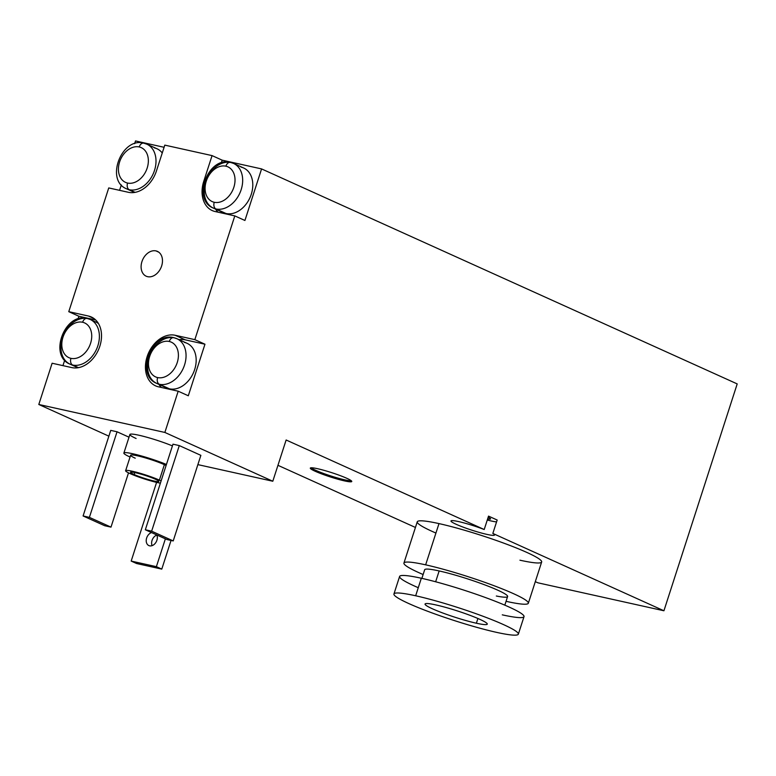 <?xml version="1.0" encoding="UTF-8"?>
<svg xmlns="http://www.w3.org/2000/svg" width="776" height="776" viewBox="0 0 776 776"><rect width="100%" height="100%" fill="white"/><g stroke="black" fill="none" stroke-linecap="round" stroke-linejoin="round"><path stroke-width="1.16" d="M506.059 601.313A65.368 6.742 -162.1 0 0 506.612 601.439A65.368 6.742 -162.1 0 0 513.411 593.63A65.368 6.742 -162.1 0 0 425.655 564.841A65.368 6.742 -162.1 0 0 423.124 574.531A65.368 6.742 -162.1 0 1 403.937 563.046A65.368 6.742 -162.1 0 1 425.655 564.841L438.983 523.596A65.368 6.742 17.9 0 1 506.418 544.122A65.368 6.742 17.9 0 1 541.658 561.989L528.34 603.233A65.368 6.742 -162.1 0 0 493.1 585.366A65.368 6.742 -162.1 0 0 425.655 564.841L438.983 523.596A65.368 6.742 17.9 0 1 526.729 552.376A65.368 6.742 17.9 0 1 519.939 560.194M421.882 578.372L424.666 569.749A43.572 4.491 17.9 0 1 439.148 570.942A43.572 4.491 17.9 0 1 496.165 589.469A43.572 4.491 17.9 0 1 496.33 596.017M506.612 601.439A65.368 6.742 -162.1 0 0 528.34 603.233M277.954 465.319L415.432 527.457L277.954 465.319M535.314 581.651L537.865 582.805L663.926 610.77L492.838 533.432A22.882 2.357 17.9 0 1 486.93 534.392A22.882 2.357 17.9 0 1 456.22 524.314A22.882 2.357 17.9 0 1 458.597 521.579A22.882 2.357 17.9 0 1 484.205 529.523L286.131 439.992L272.803 481.236L164.861 432.445L178.189 391.201L188.306 395.77L204.961 344.214L194.844 339.645L234.808 215.903L244.925 220.471L261.58 168.916L737.2 383.907L663.926 610.77L492.838 533.432L497.173 520.027L488.531 516.118L497.173 520.027L492.838 533.432A22.882 2.357 -162.1 0 1 494.535 535.013A22.882 2.357 -162.1 0 1 486.93 534.392A22.882 2.357 -162.1 0 1 463.33 527.205A22.882 2.357 -162.1 0 1 450.992 520.948A22.882 2.357 -162.1 0 1 458.597 521.579A22.882 2.357 -162.1 0 1 484.205 529.523L286.131 439.992L272.803 481.236L197.88 464.62L272.803 481.236L164.861 432.445L38.8 404.48L52.118 363.236L38.8 404.48L108.873 436.16L38.8 404.48L164.861 432.445L178.189 391.201L158.488 386.826A27.238 19.982 114.3 0 1 147.12 356.679A27.238 19.982 114.3 0 1 175.143 335.271L194.844 339.645L234.808 215.903L215.107 211.528A27.238 19.982 114.3 0 1 203.739 181.38L212.061 155.607L222.188 160.176L261.58 168.916L737.2 383.907L663.926 610.77L537.865 582.805L535.314 581.651M317.549 468.704A21.786 2.25 17.9 0 1 346.794 478.297A21.786 2.25 17.9 0 1 344.534 480.907A21.786 2.25 17.9 0 1 315.279 471.304A21.786 2.25 17.9 0 1 317.549 468.704A21.786 2.25 -162.1 0 0 310.303 468.103A21.786 2.25 -162.1 0 0 322.05 474.058A21.786 2.25 -162.1 0 0 344.534 480.907A21.786 2.25 -162.1 0 0 351.77 481.498A21.786 2.25 -162.1 0 0 340.024 475.542A21.786 2.25 -162.1 0 0 317.549 468.704M435.928 533.054A65.368 6.742 17.9 0 1 438.983 523.596A65.368 6.742 17.9 0 0 417.255 521.802L403.937 563.046M344.864 479.869L344.534 480.907L344.864 479.869A21.786 2.25 17.9 0 1 311.089 467.792A21.786 2.25 17.9 0 0 344.864 479.869A21.786 2.25 17.9 0 0 351.324 480.79A21.786 2.25 17.9 0 1 344.864 479.869M62.943 365.632L64.699 360.219L62.943 365.632M78.017 318.965L78.89 316.249L68.773 311.68L108.747 187.938L68.773 311.68L88.474 316.045A27.238 19.982 114.3 0 1 99.842 346.193A27.238 19.982 114.3 0 1 71.819 367.601L52.118 363.236L71.819 367.601A27.238 19.982 -65.7 0 0 99.842 346.193A27.238 19.982 -65.7 0 0 91.364 317.006A27.238 19.982 -65.7 0 0 88.474 316.045L93.993 318.548L88.474 316.045L68.773 311.68L78.89 316.249L78.017 318.965M119.562 190.333L121.318 184.921L119.562 190.333M134.636 143.667L135.519 140.951L164.085 147.294L135.519 140.951L134.636 143.667M164.793 145.122L212.061 155.607L164.793 145.122L156.461 170.895A27.238 19.982 114.3 0 1 128.438 192.302L108.747 187.938L128.438 192.302A27.238 19.982 -65.7 0 0 156.461 170.895L164.793 145.122M487.629 518.902A14.162 1.465 -162.1 0 0 490.568 518.931A14.162 1.465 -162.1 0 0 488.172 517.243A14.162 1.465 -162.1 0 1 487.629 518.902M496.562 521.908A22.882 2.357 17.9 0 1 491.256 520.987A22.882 2.357 17.9 0 1 487.27 520.017A22.882 2.357 17.9 0 0 491.256 520.987A22.882 2.357 17.9 0 0 496.562 521.908M488.531 516.118L484.205 529.523L488.531 516.118M136.11 438.488A27.238 2.803 17.9 0 1 137.352 434.899A27.238 2.803 17.9 0 1 172.427 445.899A27.238 2.803 17.9 0 0 145.209 436.791A27.238 2.803 17.9 0 0 129.883 434.492L123.888 453.048A27.238 2.803 -162.1 0 0 130.048 457.025M172.98 444.182L179.285 445.589L200.868 455.347L179.285 445.589L172.98 444.182L145.335 529.775L172.98 444.182M110.735 430.379L117.04 431.776L129.01 437.189L117.04 431.776L110.735 430.379L83.09 515.962L89.395 517.369L117.04 431.776L89.395 517.369L110.987 527.127L128.515 472.836L110.987 527.127L104.682 525.721L83.09 515.962L110.735 430.379M147.624 276.683A13.619 9.991 114.3 0 1 141.94 261.609A13.619 9.991 114.3 0 1 155.957 250.9A13.619 9.991 114.3 0 1 161.641 265.974A13.619 9.991 114.3 0 1 147.624 276.683A13.619 9.991 -65.7 0 0 161.292 266.944A13.619 9.991 -65.7 0 0 157.402 251.375A13.619 9.991 -65.7 0 0 155.957 250.9A13.619 9.991 -65.7 0 0 142.289 260.629A13.619 9.991 -65.7 0 0 146.179 276.198A13.619 9.991 -65.7 0 0 147.624 276.683M95.691 319.974L78.89 316.249L95.691 319.974M97.757 323.194A24.512 17.984 114.3 0 1 98.339 323.34M78.289 367.698A24.512 17.984 114.3 0 1 77.804 367.358M78.483 367.659L72.653 365.03A24.512 17.984 -65.7 0 0 97.252 347.512A24.512 17.984 -65.7 0 0 90.239 319.489A24.512 17.984 -65.7 0 0 87.639 318.626A24.512 17.984 -65.7 0 0 63.04 336.144A24.512 17.984 -65.7 0 0 70.053 364.157A24.512 17.984 -65.7 0 0 72.653 365.03L78.483 367.659M70.946 358.347A5.451 3.657 102.5 0 0 72.653 365.03A24.512 17.984 114.3 0 1 70.053 364.157C48.316 355.815 64.864 312.127 87.154 318.461A5.451 3.657 102.5 0 0 82.605 322.253A19.06 13.987 -65.7 0 0 62.982 337.24A19.06 13.987 -65.7 0 0 70.946 358.347A19.06 13.987 -65.7 0 0 90.559 343.361A19.06 13.987 -65.7 0 0 82.605 322.253A5.451 3.657 -77.5 0 1 87.154 318.461L90.239 319.489A24.512 17.984 114.3 0 1 97.252 347.512A24.512 17.984 114.3 0 1 72.653 365.03A5.451 3.657 -77.5 0 1 70.946 358.347A19.06 13.987 -65.7 0 0 90.559 343.361A19.06 13.987 -65.7 0 0 82.605 322.253A19.06 13.987 -65.7 0 0 62.982 337.24A19.06 13.987 -65.7 0 0 70.946 358.347M98.183 323.078L90.239 319.489A24.512 17.984 114.3 0 0 87.639 318.626A5.451 3.657 102.5 0 0 87.154 318.461M154.375 147.896A24.512 17.984 114.3 0 1 162.252 152.988A24.512 17.984 114.3 0 0 156.985 148.769L146.868 144.191A24.512 17.984 -65.7 0 0 144.258 143.327A5.451 3.657 102.5 0 0 143.773 143.162A5.451 3.657 102.5 0 0 139.224 146.955A19.06 13.987 -65.7 0 0 119.601 161.941A19.06 13.987 -65.7 0 0 127.565 183.049A5.451 3.657 102.5 0 0 129.272 189.732A24.512 17.984 -65.7 0 0 153.871 172.214A24.512 17.984 -65.7 0 0 146.868 144.191A24.512 17.984 114.3 0 1 153.871 172.214A24.512 17.984 114.3 0 1 129.272 189.732L135.102 192.361L129.272 189.732A24.512 17.984 114.3 0 1 126.672 188.859A24.512 17.984 -65.7 0 0 129.272 189.732A5.451 3.657 -77.5 0 1 127.565 183.049A19.06 13.987 -65.7 0 0 147.178 168.062A19.06 13.987 -65.7 0 0 139.224 146.955A5.451 3.657 -77.5 0 1 143.773 143.162L146.868 144.191A24.512 17.984 114.3 0 0 144.258 143.327M134.917 192.399A24.512 17.984 114.3 0 1 134.423 192.06M139.224 146.955A19.06 13.987 -65.7 0 0 119.601 161.941A19.06 13.987 -65.7 0 0 127.565 183.049A19.06 13.987 -65.7 0 0 147.178 168.062A19.06 13.987 -65.7 0 0 139.224 146.955M204.272 181.623L203.739 181.38L212.061 155.607L222.188 160.176L221.305 162.892L222.188 160.176L261.58 168.916L244.925 220.471L234.808 215.903L215.107 211.528A27.238 19.982 -65.7 0 1 212.217 210.568A27.238 19.982 -65.7 0 1 203.739 181.38L204.272 181.623M215.359 208.812A27.238 19.982 -65.7 0 0 218.017 212.178A27.238 19.982 114.3 0 1 215.524 209.074M241.045 167.121A24.512 17.984 114.3 0 1 251.279 194.262A24.512 17.984 114.3 0 1 226.059 213.526A24.512 17.984 114.3 0 1 221.092 211.276M230.443 162.388L233.528 163.416A24.512 17.984 114.3 0 1 240.541 191.439A24.512 17.984 114.3 0 1 215.941 208.957A5.451 3.657 -77.5 0 1 214.234 202.274A19.06 13.987 -65.7 0 0 233.848 187.288A19.06 13.987 -65.7 0 0 225.894 166.18A5.451 3.657 -77.5 0 1 230.443 162.388A5.451 3.657 102.5 0 1 230.928 162.553A24.512 17.984 114.3 0 1 233.528 163.416L243.654 167.994A24.512 17.984 114.3 0 1 250.658 196.008A24.512 17.984 114.3 0 1 226.059 213.526L215.941 208.957A24.512 17.984 -65.7 0 0 240.541 191.439A24.512 17.984 -65.7 0 0 233.528 163.416A24.512 17.984 -65.7 0 0 230.928 162.553A24.512 17.984 -65.7 0 0 206.329 180.071A24.512 17.984 -65.7 0 0 213.342 208.084A24.512 17.984 -65.7 0 0 215.941 208.957L226.059 213.526A24.512 17.984 114.3 0 1 223.459 212.663L213.342 208.084C191.604 199.742 208.162 156.054 230.443 162.388A5.451 3.657 102.5 0 0 225.894 166.18A19.06 13.987 -65.7 0 0 206.27 181.167A19.06 13.987 -65.7 0 0 214.234 202.274A5.451 3.657 102.5 0 0 215.941 208.957A24.512 17.984 114.3 0 1 213.342 208.084M225.894 166.18A19.06 13.987 -65.7 0 0 206.27 181.167A19.06 13.987 -65.7 0 0 214.234 202.274A19.06 13.987 -65.7 0 0 233.848 187.288A19.06 13.987 -65.7 0 0 225.894 166.18M185.26 339.849L175.143 335.271L194.844 339.645L204.961 344.214L185.26 339.849L175.143 335.271A27.238 19.982 -65.7 0 0 147.12 356.679A27.238 19.982 -65.7 0 0 155.598 385.866A27.238 19.982 -65.7 0 0 158.488 386.826L178.189 391.201L188.306 395.77L204.961 344.214L185.26 339.849A27.238 19.982 -65.7 0 0 179.091 339.704A27.238 19.982 114.3 0 1 185.26 339.849M158.74 384.11A27.238 19.982 -65.7 0 0 161.398 387.476A27.238 19.982 114.3 0 1 158.905 384.372M184.426 342.42A24.512 17.984 114.3 0 1 194.66 369.56A24.512 17.984 114.3 0 1 169.44 388.825A24.512 17.984 114.3 0 1 164.473 386.584M173.824 337.686L176.909 338.714A24.512 17.984 114.3 0 1 183.922 366.738A24.512 17.984 114.3 0 1 159.322 384.256A5.451 3.657 -77.5 0 1 157.615 377.572A19.06 13.987 -65.7 0 0 177.229 362.586A19.06 13.987 -65.7 0 0 169.275 341.479A5.451 3.657 -77.5 0 1 173.824 337.686A5.451 3.657 102.5 0 1 174.309 337.851A24.512 17.984 114.3 0 1 176.909 338.714L187.035 343.293A24.512 17.984 114.3 0 1 194.039 371.316A24.512 17.984 114.3 0 1 169.44 388.825L159.322 384.256A24.512 17.984 -65.7 0 0 183.922 366.738A24.512 17.984 -65.7 0 0 176.909 338.714A24.512 17.984 -65.7 0 0 174.309 337.851A24.512 17.984 -65.7 0 0 149.71 355.369A24.512 17.984 -65.7 0 0 156.723 383.383A24.512 17.984 -65.7 0 0 159.322 384.256L169.44 388.825A24.512 17.984 114.3 0 1 166.84 387.961L156.723 383.383C134.985 375.041 151.533 331.352 173.824 337.686A5.451 3.657 102.5 0 0 169.275 341.479A19.06 13.987 -65.7 0 0 149.652 356.465A19.06 13.987 -65.7 0 0 157.615 377.572A5.451 3.657 102.5 0 0 159.322 384.256A24.512 17.984 114.3 0 1 156.723 383.383M169.275 341.479A19.06 13.987 -65.7 0 0 149.652 356.465A19.06 13.987 -65.7 0 0 157.615 377.572A19.06 13.987 -65.7 0 0 177.229 362.586A19.06 13.987 -65.7 0 0 169.275 341.479M158.721 252.151L155.957 250.9L158.721 252.151M129.524 456.783A27.238 2.803 -162.1 0 1 131.687 453.524A27.238 2.803 -162.1 0 1 166.433 464.465A27.238 2.803 -162.1 0 0 139.214 455.347A27.238 2.803 -162.1 0 0 123.888 453.048M135.228 458.189A20.157 2.076 17.9 0 1 137.323 455.784A20.157 2.076 17.9 0 1 164.386 464.659A20.157 2.076 17.9 0 1 166.103 465.474A20.157 2.076 17.9 0 0 164.386 464.659L159.39 480.121A20.157 2.076 -162.1 0 0 138.458 472.807A20.157 2.076 -162.1 0 0 125.634 470.692A20.157 2.076 -162.1 0 0 130.232 473.661L131.096 470.983L130.232 473.661A20.157 2.076 -162.1 0 0 160.399 483.138A20.157 2.076 -162.1 0 1 130.232 473.661A20.157 2.076 -162.1 0 1 132.327 471.245A20.157 2.076 -162.1 0 1 159.39 480.121L164.386 464.659A20.157 2.076 17.9 0 0 143.453 457.336A20.157 2.076 17.9 0 0 130.63 455.231L125.634 470.692M161.107 480.936A20.157 2.076 -162.1 0 0 159.39 480.121A20.157 2.076 -162.1 0 1 161.107 480.936M155.452 479.248A14.705 1.513 17.9 0 1 153.92 481.004A14.705 1.513 17.9 0 1 134.18 474.534A14.705 1.513 17.9 0 1 135.703 472.768A14.705 1.513 17.9 0 1 155.452 479.248A14.705 1.513 -162.1 0 0 140.175 473.903A14.705 1.513 -162.1 0 0 130.814 472.371A14.705 1.513 -162.1 0 0 134.18 474.534A14.705 1.513 -162.1 0 0 149.448 479.869A14.705 1.513 -162.1 0 0 158.808 481.411A14.705 1.513 -162.1 0 0 155.452 479.248M134.801 472.584L134.18 474.534L134.801 472.584M156.383 566.664L165.375 538.835L156.383 566.664L131.173 561.077L156.383 566.664L161.786 569.109L136.566 563.512L131.173 561.077L156.587 482.371L131.173 561.077L136.566 563.512L161.786 569.109L156.383 566.664M149.603 545.829A7.081 5.199 114.3 0 1 146.305 539.485A7.081 5.199 114.3 0 1 151.543 532.578A7.081 5.199 -65.7 0 0 146.392 538.961A7.081 5.199 -65.7 0 0 148.856 545.577A7.081 5.199 -65.7 0 0 149.603 545.829A7.081 5.199 -65.7 0 0 155.753 542.628A7.081 5.199 -65.7 0 0 156.839 534.974A7.081 5.199 114.3 0 1 155.753 542.628A7.081 5.199 114.3 0 1 149.603 545.829M152.077 545.644A7.081 5.199 114.3 0 1 156.868 535.042A7.081 5.199 -65.7 0 0 152.077 545.644M171.04 540.445L161.786 569.109L171.04 540.445M166.927 539.533L145.335 529.775L151.64 531.172L179.285 445.589L151.64 531.172L173.223 540.93L200.868 455.347L173.223 540.93L166.927 539.533L173.223 540.93L151.64 531.172L145.335 529.775L166.927 539.533M89.395 517.369L83.09 515.962L104.682 525.721L110.987 527.127L89.395 517.369M435.656 581.777L439.148 570.942A43.572 4.491 17.9 0 1 484.098 584.619A43.572 4.491 17.9 0 1 507.601 596.531L504.817 605.164M502.285 614.844A65.368 6.742 -162.1 0 0 509.085 607.036A65.368 6.742 -162.1 0 0 421.329 578.246A65.368 6.742 -162.1 0 0 418.274 587.704M393.946 593.989L399.601 576.452A65.368 6.742 17.9 0 1 421.329 578.246L415.664 595.774A65.368 6.742 -162.1 0 0 393.946 593.989A65.368 6.742 -162.1 0 0 429.186 611.847A65.368 6.742 -162.1 0 0 496.621 632.372A65.368 6.742 -162.1 0 0 518.349 634.167A65.368 6.742 -162.1 0 0 483.099 616.299A65.368 6.742 -162.1 0 0 415.664 595.774L421.329 578.246A65.368 6.742 17.9 0 1 488.764 598.771A65.368 6.742 17.9 0 1 524.013 616.639L518.349 634.167M496.621 632.372A65.368 6.742 17.9 0 1 408.874 603.592A65.368 6.742 17.9 0 1 415.664 595.774A65.368 6.742 17.9 0 1 503.42 624.564A65.368 6.742 17.9 0 1 496.621 632.372M476.386 623.225A32.679 3.366 -162.1 0 0 479.781 619.316A32.679 3.366 -162.1 0 0 435.908 604.931A32.679 3.366 -162.1 0 0 432.513 608.83A32.679 3.366 -162.1 0 0 476.386 623.225A32.679 3.366 -162.1 0 0 487.25 624.117A32.679 3.366 -162.1 0 0 469.625 615.184A32.679 3.366 -162.1 0 0 435.908 604.931A32.679 3.366 -162.1 0 0 425.044 604.029A32.679 3.366 -162.1 0 0 442.669 612.962A32.679 3.366 -162.1 0 0 476.386 623.225L477.909 618.491L476.386 623.225M77.988 367.746L70.053 364.157M134.607 192.448L126.672 188.859C104.935 180.517 121.492 136.828 143.773 143.162"/></g></svg>

